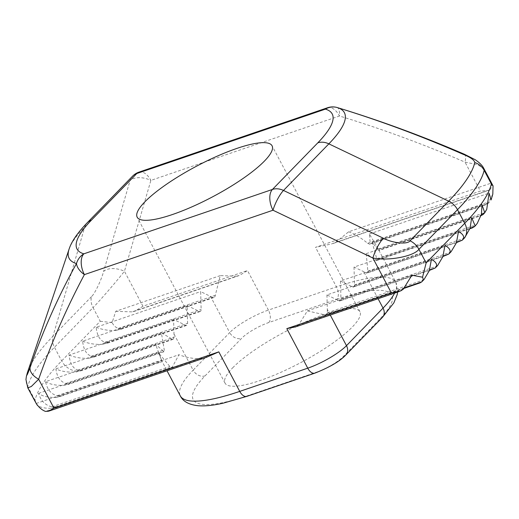 <?xml version="1.0" encoding="UTF-8"?>
<svg xmlns="http://www.w3.org/2000/svg" width="519" height="519" viewBox="0 0 519 519"><rect width="100%" height="100%" fill="white"/><g stroke="black" fill="none" stroke-linecap="round" stroke-linejoin="round"><path stroke-width="0.39" stroke-dasharray="2.6 1.95" d="M206.458 357.312L199.776 358.72C192.633 358.681 185.698 357.344 178.971 354.724L172.042 367.556L169.888 366.537L158.25 352.505L162.259 361.6L59.497 396.678L61.346 395.919L56.999 395.789C50.894 393.947 47.093 389.244 45.581 381.686L155.479 344.168L164.036 351.707L164.257 349.89L161.383 332.861L172.295 339.166L173.203 339.29L174.079 337.246L173.586 319.406L185.685 325.309A3.211 1.797 71.2 0 0 186.645 325.413A3.211 1.797 71.2 0 0 187.599 323.343L187.125 305.496L199.225 311.4A3.211 1.797 71.2 0 0 200.185 311.504A3.211 1.797 71.2 0 0 201.138 309.434L200.665 291.587L210.526 296.401L229.69 332.588L193.133 370.151L173.969 333.957M335.572 242.425L489.891 189.746L488.269 190.447L480.347 191.057L315.507 247.329L331.446 243.988L335.572 242.425L348.632 231.785L491.396 183.051L492.94 185.666M236.67 276.192L239.681 275.317L247.492 270.548L142.946 306.242L135.135 311.004L132.124 311.88L236.67 276.192L220.251 275.615L215.061 296.291L214.6 297.05L213.277 297.588L210.526 296.401M232.655 367.848A76.306 17.296 152.1 0 1 305.101 322.078A76.306 17.296 152.1 0 1 359.92 311.711A76.306 17.296 152.1 0 1 352.31 326.996A76.306 17.296 152.1 0 1 279.864 372.765A76.306 17.296 152.1 0 1 225.045 383.126A76.306 17.296 152.1 0 1 232.655 367.848M45.581 381.686C50.012 384.41 56.253 385.623 64.304 385.325L69.728 383.768L65.744 383.515C60.009 381.374 56.74 376.489 55.942 368.86C61.099 371.416 67.768 372.48 75.956 372.058L81.58 370.436L77.863 370.092C72.913 368.458 69.987 363.456 69.085 355.08L173.586 319.406M348.632 231.785C355.32 234.406 361.659 238.24 367.64 243.301L369.904 244.274L370.281 243.716L369.353 233.998L376.697 246.175L378.513 250.19L372.123 242.341L376.762 258.767L376.567 260.577L366.219 253.648L367.887 271.424L366.914 273.15L354.016 267.097L458.517 231.422M464.745 237.676L459.451 241.439L460.574 241.186M55.942 368.86L161.383 332.861M366.219 253.648L471.661 217.649M354.016 267.097L354.49 284.944A3.211 1.797 -108.8 0 1 353.536 287.013A3.211 1.797 -108.8 0 1 352.576 286.91L340.477 281.013L444.978 245.338M451.154 251.644L445.912 255.348L447.034 255.095M340.477 281.013L340.951 298.853A3.211 1.797 -108.8 0 1 339.997 300.923A3.211 1.797 -108.8 0 1 339.037 300.819L326.938 294.922L431.438 259.247M437.614 265.553L432.372 269.257L433.495 269.004M27.799 387.881L27.805 386.623A257.041 58.258 152.1 0 1 54.45 347.276L93.037 307.631L100.251 321.261L61.664 360.906A257.041 58.258 -27.9 0 0 35.026 400.253L36.914 405.105C40.106 407.428 44.965 408.485 51.491 408.271L56.74 406.786L51.894 406.825C45.309 405.313 40.865 400.83 38.562 393.37C42.253 396.263 48.085 397.619 56.046 397.431L162.019 361.25L155.479 344.168M56.046 397.431L59.503 396.685M38.562 393.37L158.25 352.505M326.938 294.922L327.327 309.467L330.272 315.039M424.075 279.462L418.833 283.166L419.955 282.913M403.224 289.265L298.685 324.952L307.352 310.894L325.685 315.052L326.964 314.216L327.275 313.372L327.327 309.467M307.352 310.894L411.891 275.206M36.207 403.458L178.971 354.724M69.085 355.08C75.592 357.695 82.391 358.72 89.489 358.149L95.12 356.527L91.402 356.183C86.452 354.548 83.527 349.546 82.625 341.171L187.125 305.496M477.272 223.365L475.871 224.928L471.304 228.101L472.53 227.815M82.625 341.171C89.132 343.786 95.931 344.811 103.028 344.24L108.659 342.618L104.942 342.274C99.992 340.639 97.066 335.637 96.164 327.262L200.665 291.587M486.757 209.293L484.13 212.822L479.686 215.949L481.055 215.619L378.799 250.521L378.513 250.19L481.184 215.138M96.164 327.262C102.671 329.876 109.47 330.901 116.567 330.331L122.199 328.702L118.481 328.358C115.893 327.684 113.778 325.776 112.13 322.636L115.711 311.303L220.251 275.615M492.81 194.1L488.677 201.982L484.292 205.089L488.282 203.429L491.195 199.653M372.123 242.341L482.021 204.823M369.353 233.998L489.041 193.139M115.711 311.303L132.124 311.88M489.891 189.746C491.642 187.709 492.142 185.478 491.396 183.051M142.946 306.242L124.443 271.294A16.063 8.94 16.2 0 0 103.592 271.508C101.283 280.169 94.659 293.962 91.545 296.596A16.063 12.8 44.2 0 0 93.037 307.631C98.934 301.753 116.211 281.765 124.443 271.294L150.886 180.391L339.491 116.009C381.744 128.868 423.588 144.25 465.037 162.142L477.532 164.633L483.89 168.571M100.251 321.261L112.13 322.636M298.685 324.952L296.102 326.646M327.528 107.757A16.063 8.998 71.2 0 1 339.491 116.009A16.063 5.469 105.7 0 0 337.071 107.498M464.447 154.266A16.063 4.321 -67.4 0 1 465.037 162.142L480.347 191.057M75.956 372.058L172.295 339.166M77.863 370.092L174.079 337.246M367.874 271.087L464.22 238.195M366.096 273.007L456.655 242.094M354.49 284.944L450.687 252.104M65.744 383.515L164.257 349.89M352.576 286.91L443.116 256.003M64.304 385.325L163.414 351.493M340.951 298.853L437.147 266.013M56.999 395.789L161.662 360.063M339.037 300.819L429.576 269.912M327.333 312.795L423.608 279.923M51.894 406.825L169.888 366.537M324.875 314.942L404.541 287.747M51.491 408.271L172.535 366.952M199.776 358.72L45.458 411.405M89.489 358.149L185.685 325.309M91.402 356.183L187.599 323.343M376.762 258.767L475.871 224.928M375.918 260.369L470.084 228.217M103.028 344.24L199.225 311.4M104.942 342.274L201.138 309.434M378.156 249.003L484.13 212.822M118.481 328.358L215.301 295.311M116.567 330.331L212.842 297.458M367.64 243.301L488.677 201.982M370.281 243.716L488.282 203.429M35.026 400.253L27.805 386.623A16.063 15.356 12.9 0 1 26.411 376.275M81.58 370.436A16.063 12.8 44.2 0 1 61.664 360.906L54.45 347.276A16.063 12.8 44.2 0 1 52.957 336.241L84.675 227.212L130.035 180.612L103.592 271.508M394.609 293.079A128.517 29.129 -27.9 0 0 395.861 282.362A128.517 29.129 -27.9 0 0 336.435 286.858L268.42 310.077L247.492 270.548M336.766 299.327A118.883 26.943 152.1 0 1 379.876 318.977L343.319 356.534A22.492 5.099 152.1 0 1 316.207 372.292L248.192 395.517A118.883 26.943 152.1 0 1 205.083 375.866L241.64 338.304A22.492 5.099 152.1 0 1 268.751 322.552L336.766 299.327A9.64 5.398 71.2 0 0 336.435 286.858L315.507 247.329M459.451 241.439A16.063 12.8 -135.8 0 0 463.642 238.811M378.079 298.723L363.884 271.911M205.083 375.866A9.64 7.681 44.2 0 1 193.133 370.151A128.517 29.129 -27.9 0 0 180.314 395.887M91.545 296.596L52.957 336.241A252.338 57.194 -27.9 0 0 27.689 371.773M69.085 249.139A155.719 35.292 152.1 0 1 84.675 227.212A16.063 12.8 44.2 0 1 87.25 222.742M268.751 322.552A9.64 5.398 71.2 0 0 268.42 310.077A32.133 7.285 -27.9 0 0 229.69 332.588A9.64 7.681 44.2 0 0 241.64 338.304M138.93 172.146A16.063 8.998 71.2 0 1 150.886 180.391A16.063 8.94 16.2 0 0 130.035 180.612A16.063 12.8 44.2 0 1 132.605 176.142M246.914 396.341A9.64 5.398 71.2 0 0 248.192 395.517M314.929 373.122A9.64 5.398 71.2 0 0 316.207 372.292M345.836 354.964A9.64 7.681 44.2 0 1 343.319 356.534M382.393 317.407A9.64 7.681 44.2 0 1 379.876 318.977M359.92 311.711L272.06 145.774M173.203 339.29L79.608 371.241M456.486 242.581L367.03 273.117M442.947 256.49L353.536 287.013M164.03 351.707L67.833 384.547M429.408 270.399L339.997 300.923M404.035 288.35L326.055 314.968M172.042 367.549L54.917 407.532M186.645 325.413L93.148 357.332M469.922 228.704L376.567 260.577M200.185 311.504L106.687 343.422M213.912 297.523L120.226 329.507M485.855 204.687L369.904 244.274M161.156 359.693L167.021 370.774M376.697 246.175L395.861 282.362L397.632 292.048M225.045 383.126L137.185 217.189M133.941 311.478L238.481 275.79M333.269 243.43L489.041 190.252"/><path stroke-width="0.78" d="M218.81 351.863L206.458 357.312L48.442 411.256L53.97 408.135L218.81 351.863L239.739 391.391L307.754 368.172L286.825 328.644L391.371 292.95L400.642 290.951L403.224 289.265L411.891 275.206L422.531 277.204C423.472 278.95 423.193 280.513 421.694 281.895L424.075 279.462L429.323 270.639L431.438 259.247C436.596 262.322 437.861 265.235 435.233 267.979L437.614 265.553L442.863 256.723L444.978 245.338C450.135 248.413 451.4 251.319 448.773 254.07L451.154 251.644L456.402 242.814L458.517 231.422C463.675 234.497 464.94 237.41 462.312 240.161L463.642 238.811A16.063 12.8 -135.8 0 0 464.726 223.306L457.505 209.676L418.917 249.321C413.675 256.438 388.348 261.213 372.863 258.008L272.994 210.227L84.396 274.616C66.614 307.968 51.368 342.838 38.659 379.22L31.335 386.48L27.805 387.901L36.207 403.458C38.821 407.383 41.909 410.029 45.458 411.405L48.442 411.256M296.102 326.646L286.825 328.644M144.795 201.91A76.306 17.296 152.1 0 1 217.24 156.141A76.306 17.296 152.1 0 1 272.06 145.774A76.306 17.296 152.1 0 1 264.45 161.059A76.306 17.296 152.1 0 1 192.004 206.822A76.306 17.296 152.1 0 1 137.185 217.189A76.306 17.296 152.1 0 1 144.795 201.91M456.486 242.581L462.312 240.161L456.655 242.094M469.922 228.704L472.53 227.815L475.19 225.973L471.661 217.649L470.11 228.139L464.745 237.676L463.642 238.811M442.947 256.49L448.773 254.07L443.116 256.003M429.408 270.399L435.233 267.979L429.576 269.912M404.035 288.35L419.955 282.913L421.694 281.895L404.541 287.747M481.055 215.619L483.176 214.464L484.752 212.745L482.021 204.823L481.405 214.263L477.272 223.365L475.183 225.966M410.049 240.803L448.637 201.158L328.851 143.854L283.497 190.454L383.366 238.234C392.915 243.255 407.59 244.67 410.049 240.803A16.063 12.8 44.2 0 1 418.917 249.321L426.138 262.951L464.726 223.306A257.041 58.258 -27.9 0 0 491.363 183.96L493.05 185.867L492.81 194.1L491.104 199.899L489.041 193.139L486.757 209.293L484.746 212.738M426.138 262.951L422.531 277.204M492.94 185.666L483.909 168.604L484.149 170.329A257.041 58.258 152.1 0 1 457.505 209.676A16.063 12.8 44.2 0 0 448.637 201.158A252.338 57.194 -27.9 0 0 474.794 162.531C474.308 160.027 470.441 157.296 463.201 154.344C421.363 136.036 379.311 120.421 337.045 107.491A16.063 5.469 105.7 0 0 337.045 107.491A155.719 35.292 152.1 0 1 328.851 143.854A16.063 12.8 44.2 0 0 317.803 142.842A144.36 32.716 -27.9 0 0 325.4 109.133A16.063 15.239 -73.7 0 1 337.045 107.491A16.063 16.063 0 0 0 327.528 107.757A16.063 8.998 71.2 0 0 325.4 109.133L136.795 173.521L91.441 220.121A144.36 32.716 -27.9 0 0 83.844 253.83L272.443 189.441L317.803 142.842M26.806 374.867C26.67 376.191 27.779 373.725 30.141 367.458C42.921 330.895 58.368 296.265 76.481 263.574A16.063 9.504 29.7 0 0 84.396 274.616A16.063 8.998 71.2 0 1 83.844 253.83A16.063 15.239 -73.7 0 0 76.481 263.574A155.719 35.292 152.1 0 1 69.085 249.139L27.689 371.773A252.338 57.194 -27.9 0 0 26.806 374.867A16.063 15.356 12.9 0 0 26.411 376.275L25.95 379.525L27.812 387.868M30.141 367.458A16.063 9.147 20.3 0 0 38.659 379.22L53.97 408.135M383.366 238.234A16.063 3.789 115.6 0 0 372.863 258.008L391.371 292.95M463.201 154.344A16.063 4.321 -67.4 0 1 464.447 154.266L475.3 159.774C479.692 162.771 482.553 165.717 483.89 168.61M470.084 228.217L474.424 226.738M481.184 215.138L483.176 214.464M491.363 183.96L484.149 170.329A16.063 15.356 12.9 0 0 474.794 162.531M330.272 315.039L346.484 345.66L383.041 308.104L378.079 298.723M180.314 395.887A128.517 29.129 -27.9 0 0 239.739 391.391A9.64 5.398 71.2 0 0 246.914 396.341L223.099 403.192C213.354 405.397 205.096 406.247 198.323 405.748C188.974 404.742 182.967 401.459 180.314 395.887L167.021 370.774M246.914 396.341L314.929 373.122A9.64 5.398 71.2 0 1 307.754 368.172A32.133 7.285 -27.9 0 0 346.484 345.66A9.64 7.681 44.2 0 1 345.836 354.964L382.393 317.407A9.64 7.681 44.2 0 0 383.041 308.104A128.517 29.129 -27.9 0 0 394.609 293.079M272.443 189.441A16.063 8.998 71.2 0 0 272.994 210.227A16.063 3.789 -64.4 0 1 283.497 190.454A16.063 12.8 44.2 0 0 272.443 189.441M69.085 249.139C71.116 242.827 75.884 234.582 87.25 222.742A16.063 12.8 44.2 0 1 91.441 220.121M132.605 176.142A16.063 12.8 44.2 0 1 136.795 173.521A16.063 8.998 71.2 0 1 138.93 172.146A16.063 16.063 0 0 0 132.605 176.142L87.25 222.742M399.293 291.477L294.747 327.171M26.411 376.275L27.689 371.773M327.528 107.757L138.93 172.146M337.071 107.498C379.908 120.518 422.369 136.101 464.447 154.266M314.929 373.122C329.643 367.277 339.945 361.224 345.836 354.964M397.632 292.048L397.197 294.656L393.843 302.888L382.393 317.407"/></g></svg>
